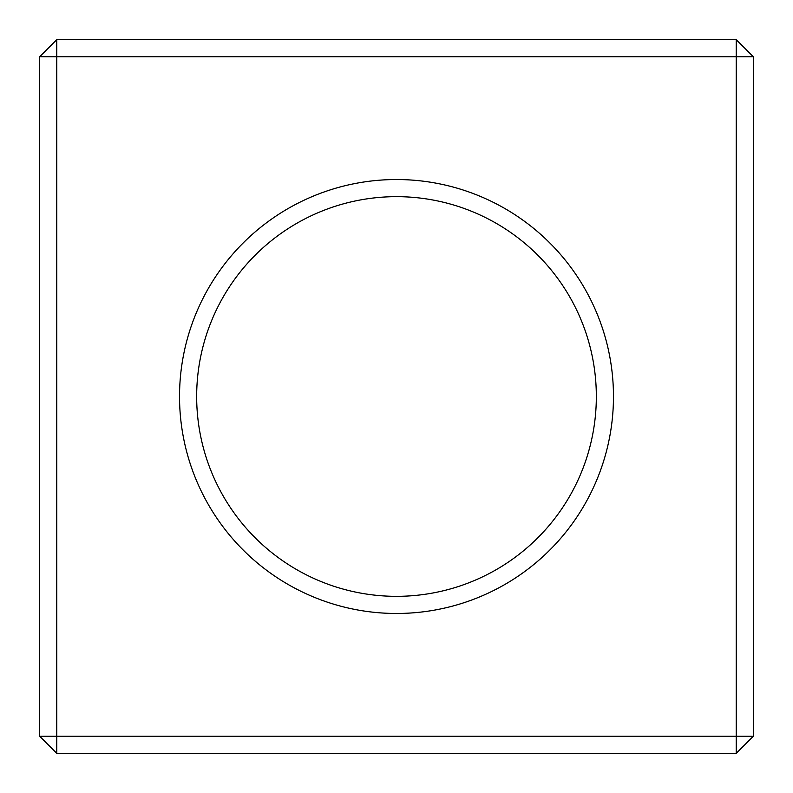 <?xml version="1.0" encoding="UTF-8"?>
<svg xmlns="http://www.w3.org/2000/svg" width="793" height="793" viewBox="0 0 793 793"><rect width="100%" height="100%" fill="white"/><g stroke="black" fill="none" stroke-linecap="round" stroke-linejoin="round"><path stroke-width="1.19" d="M56.779 39.65L56.779 736.221L39.65 736.221L39.65 56.779L56.779 39.65L736.221 39.65L736.221 753.35L753.35 736.221L56.779 736.221L56.779 753.35L736.221 753.35M753.35 736.221L753.35 56.779L736.221 39.65M39.65 56.779L753.35 56.779M396.5 179.535A216.965 216.965 0 0 1 584.401 504.982A216.965 216.965 0 0 1 208.599 504.982A216.965 216.965 0 0 1 396.5 179.535M39.65 736.221L56.779 753.35M396.5 196.664A199.836 199.836 0 0 1 569.562 496.418A199.836 199.836 0 0 1 223.438 496.418A199.836 199.836 0 0 1 396.5 196.664"/></g></svg>
